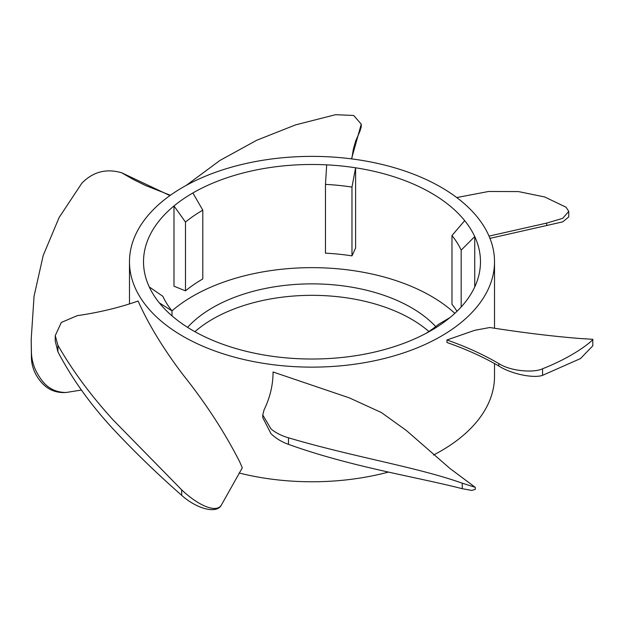 <?xml version="1.0" encoding="UTF-8"?>
<svg xmlns="http://www.w3.org/2000/svg" width="624" height="624" viewBox="0 0 624 624"><rect width="100%" height="100%" fill="white"/><g stroke="black" fill="none" stroke-linecap="round" stroke-linejoin="round"><path stroke-width="0.94" d="M450.013 317.546A168.48 97.274 0 0 1 431.137 330.533L431.137 330.533A168.48 97.274 180 0 1 297.313 358.652A168.48 97.274 0 0 1 268.398 355.711A168.48 97.274 180 0 1 192.863 330.533A168.48 97.274 180 0 1 159.307 302.858L172.029 310.9A154.44 89.162 180 0 1 162.825 296.291L149.261 286.931A168.48 97.274 180 0 1 143.52 261.752A168.48 97.274 180 0 1 173.987 205.959L173.987 286.205L185.492 290.854A154.44 89.162 180 0 1 202.792 278.951L202.792 210.171L192.863 192.972A168.48 97.274 180 0 1 326.687 164.853L325.463 184.392A154.44 89.162 180 0 1 351.975 187.091L355.602 167.794A168.48 97.274 180 0 1 464.693 220.646L451.971 235.537A154.44 89.162 180 0 1 461.175 250.138L474.739 236.574A168.48 97.274 180 0 1 480.48 261.752A168.48 97.274 180 0 1 450.013 317.546L438.508 324.363A154.44 89.162 180 0 1 425.958 333.395M325.463 184.392L325.463 253.172A154.44 89.162 180 0 1 351.975 255.871L355.602 248.04L355.602 167.794A168.48 97.274 0 0 0 326.687 164.853M474.739 286.931L474.739 236.574A168.48 97.274 0 0 0 464.693 220.646M171.974 310.83A168.48 97.274 180 0 1 454.834 313.342M451.971 235.537L451.971 304.317A154.44 89.162 180 0 1 456.994 311.29M461.175 250.138L461.175 306.961M351.975 187.091L351.975 255.871M192.863 192.972A168.48 97.274 0 0 0 173.987 205.959L185.492 222.074A154.44 89.162 180 0 1 202.792 210.171M185.492 290.854L185.492 222.074M149.261 286.931A168.48 97.274 0 0 0 159.307 302.858M172.029 315.892L172.029 310.9M187.598 327.35A140.4 81.058 180 0 1 411.278 307.609A140.4 81.058 180 0 1 435.708 326.594M194.891 331.679A140.4 81.058 180 0 1 411.278 319.075A140.4 81.058 180 0 1 429.109 331.679M182.941 336.266A182.52 105.378 180 0 1 129.48 261.752A182.52 105.378 180 0 1 312 156.374A182.52 105.378 180 0 1 494.52 261.752A182.52 105.378 180 0 1 381.849 359.112A182.52 105.378 180 0 1 182.941 336.266M182.941 374.65C205.678 403.127 224.57 432.136 239.616 461.659L242.291 467.836L221.66 504.551C216.895 513.989 197.847 505.276 181.67 489.832L113.443 420.272C90.901 395.569 72.392 370.562 57.915 345.267L55.247 335.618L61.331 322.436L77.282 315.65C98.896 312.53 119.168 307.663 138.099 301.041C148.434 324.293 163.379 348.832 182.941 374.65M239.117 473A182.52 105.378 0 0 0 388.339 472.111M433.469 455.044A182.52 105.378 0 0 0 494.52 376.389L494.52 363.449M446.956 339.979L446.956 342.49C466.214 349.229 483.491 357.061 498.787 365.992L499.652 366.522C512.023 374.15 533.731 378.495 542.568 375.344L580.499 358.566L592.8 345.813L592.8 339.308L579.579 338.473C552.521 336.297 522.592 332.647 489.785 327.514L474.568 330.353L446.956 339.979C465.886 346.609 483.163 354.471 498.787 363.581L498.787 365.992M273.055 371.99L349.432 397.909L381.381 412.542L406.302 430.451L450.115 468.601L475.207 487.297L462.236 483.194C417.245 467.072 353.059 456.963 288.483 437.798C281.736 435.88 275.902 432.931 270.98 428.938L262.759 414.937L264.069 409.867C270.059 397.543 273.055 384.922 273.055 371.99M55.247 335.618L55.247 341.125L57.915 351.827C72.095 378.846 90.605 404.68 113.443 429.328C134.628 451.963 157.373 473.967 181.67 495.331C196.006 508.31 217.004 514.925 221.66 504.551M31.2 339.308L31.434 358.363C31.793 366.311 34.523 373.589 39.64 380.219C46.441 389.134 55.279 393.229 66.16 392.488C54.857 392.488 46.02 387.387 39.64 377.185C34.554 369.673 31.816 361.569 31.434 352.864L31.2 339.308L34.055 296.189L43.22 255.434L59.124 217.511L81.814 183.245C92.999 171.764 106.283 168.277 121.68 172.786L133.294 179.462L145.54 185.5L170.391 195.265M592.566 339.604C595.296 337.561 580.016 353.933 542.568 368.776C533.699 372.965 511.579 371.28 499.652 364.104L498.787 363.581M262.759 414.937L262.759 417.604L270.98 433.688C275.878 438.391 281.72 441.948 288.483 444.358C351.125 466.892 414.96 476.588 462.236 488.693L471.736 490.409L475.293 489.395L475.293 487.383M456.737 197.551L488.592 191.482L518.474 191.584L544.69 196.966L566.085 207.23L568.753 211.388L562.669 218.361L546.718 223.08L546.718 225.498L562.786 221.848L568.753 216.895L568.753 211.388M186.233 185.39L219.905 160.469L256.675 140.275L295.495 124.901L335.517 114.699L353.691 115.463L361.241 124.153L359.931 128.864L359.931 131.274L361.241 126.812L361.241 124.153M351.78 158.909L353.309 149.448L355.633 141.071L359.931 131.274M351.515 158.878L359.931 128.864M81.409 390.039L66.16 392.488M546.718 225.498L489.965 238.352M489.037 236.114L546.718 223.08M181.67 489.832L181.67 495.331M57.915 345.267L57.915 351.827M31.434 352.864L31.434 358.363M542.568 375.344L542.568 368.776M288.483 444.358L288.483 437.798M462.236 488.693L462.236 483.194M121.68 172.786L169.946 195.585M129.48 261.752L129.48 303.748M494.52 261.752L494.52 328.24"/></g></svg>
